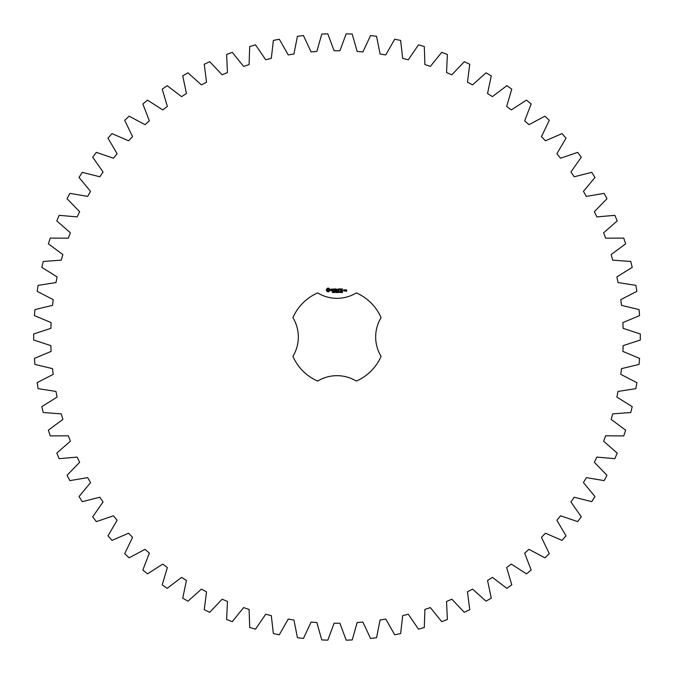 <?xml version="1.0" encoding="UTF-8"?>
<svg xmlns="http://www.w3.org/2000/svg" width="674" height="674" viewBox="0 0 674 674"><rect width="100%" height="100%" fill="white"/><g stroke="black" fill="none" stroke-linecap="round" stroke-linejoin="round"><path stroke-width="1.01" d="M640.3 340.025L640.3 333.975L623.121 328.356L622.894 322.593L639.559 315.609L639.07 309.577L621.504 305.364L620.805 299.635L636.854 291.337L635.885 285.363L618.033 282.575L616.879 276.913L632.212 267.351L630.763 261.478L612.742 260.139L611.133 254.587L625.649 243.828L623.736 238.082L605.665 238.2L603.618 232.8L617.216 220.904L614.848 215.335L596.844 216.902L594.367 211.687L606.962 198.729L604.157 193.371L586.338 196.378L583.448 191.382L594.965 177.456L591.73 172.342L574.206 176.773L570.929 172.022L581.291 157.21L577.652 152.375L560.549 158.205L556.893 153.731L566.025 138.136L562.015 133.612L545.434 140.799L541.433 136.637L549.285 120.351L544.921 116.164L528.972 124.665L524.65 120.831L531.163 103.973L526.478 100.148L511.263 109.904L506.646 106.433L511.785 89.111L506.806 85.674L492.424 96.618L487.546 93.534L491.27 75.85L486.03 72.826L472.575 84.89L467.47 82.203L469.753 64.283L464.293 61.688L451.85 74.797L446.542 72.531L447.384 54.484L441.723 52.336L430.383 66.406L424.906 64.578L424.291 46.514L418.478 44.829L408.301 59.767L402.698 58.385L400.634 40.432L394.703 39.227L385.764 54.931L380.069 54.004L376.564 36.278L370.557 35.545L362.907 51.923L357.153 51.46L352.232 34.071L346.192 33.826L339.89 50.761L334.11 50.761L327.808 33.826L321.768 34.071L316.847 51.46L311.093 51.923L303.443 35.545L297.436 36.278L293.931 54.004L288.236 54.931L279.297 39.227L273.366 40.432L271.302 58.385L265.699 59.767L255.522 44.829L249.709 46.514L249.094 64.578L243.617 66.406L232.277 52.336L226.616 54.484L227.458 72.531L222.15 74.797L209.707 61.688L204.247 64.283L206.53 82.203L201.425 84.89L187.97 72.826L182.73 75.85L186.454 93.534L181.576 96.618L167.194 85.674L162.215 89.111L167.354 106.433L162.737 109.904L147.522 100.148L142.837 103.973L149.35 120.831L145.028 124.665L129.079 116.164L124.715 120.351L132.567 136.637L128.565 140.799L111.985 133.612L107.975 138.136L117.108 153.731L113.451 158.205L96.348 152.375L92.709 157.21L103.071 172.022L99.794 176.773L82.27 172.342L79.035 177.456L90.552 191.382L87.662 196.378L69.843 193.371L67.038 198.729L79.633 211.687L77.156 216.902L59.152 215.335L56.785 220.904L70.382 232.8L68.335 238.2L50.264 238.082L48.351 243.828L62.867 254.587L61.258 260.139L43.237 261.478L41.788 267.351L57.121 276.913L55.967 282.575L38.115 285.363L37.146 291.337L53.195 299.635L52.496 305.364L34.93 309.577L34.441 315.609L51.106 322.593L50.879 328.356L33.7 333.975L33.7 340.025L50.879 345.644L51.106 351.407L34.441 358.391L34.93 364.423L52.496 368.636L53.195 374.365L37.146 382.663L38.115 388.637L55.967 391.426L57.121 397.087L41.788 406.649L43.237 412.522L61.258 413.861L62.867 419.413L48.351 430.172L50.264 435.918L68.335 435.8L70.382 441.2L56.785 453.096L59.152 458.665L77.156 457.098L79.633 462.313L67.038 475.271L69.843 480.629L87.662 477.622L90.552 482.618L79.035 496.544L82.27 501.658L99.794 497.227L103.071 501.978L92.709 516.789L96.348 521.625L113.451 515.795L117.108 520.269L107.975 535.864L111.985 540.388L128.565 533.201L132.567 537.363L124.715 553.649L129.079 557.836L145.028 549.335L149.35 553.169L142.837 570.027L147.522 573.852L162.737 564.096L167.354 567.567L162.215 584.889L167.194 588.326L181.576 577.382L186.454 580.466L182.73 598.15L187.97 601.174L201.425 589.11L206.53 591.797L204.247 609.717L209.707 612.312L222.15 599.203L227.458 601.469L226.616 619.516L232.277 621.664L243.617 607.594L249.094 609.422L249.709 627.486L255.522 629.171L265.699 614.233L271.302 615.615L273.366 633.568L279.297 634.773L288.236 619.069L293.931 619.996L297.436 637.722L303.443 638.455L311.093 622.077L316.847 622.54L321.768 639.929L327.808 640.174L334.11 623.239L339.89 623.239L346.192 640.174L352.232 639.929L357.153 622.54L362.907 622.077L370.557 638.455L376.564 637.722L380.069 619.996L385.764 619.069L394.703 634.773L400.634 633.568L402.698 615.615L408.301 614.233L418.478 629.171L424.291 627.486L424.906 609.422L430.383 607.594L441.723 621.664L447.384 619.516L446.542 601.469L451.85 599.203L464.293 612.312L469.753 609.717L467.47 591.797L472.575 589.11L486.03 601.174L491.27 598.15L487.546 580.466L492.424 577.382L506.806 588.326L511.785 584.889L506.646 567.567L511.263 564.096L526.478 573.852L531.163 570.027L524.65 553.169L528.972 549.335L544.921 557.836L549.285 553.649L541.433 537.363L545.434 533.201L562.015 540.388L566.025 535.864L556.893 520.269L560.549 515.795L577.652 521.625L581.291 516.789L570.929 501.978L574.206 497.227L591.73 501.658L594.965 496.544L583.448 482.618L586.338 477.622L604.157 480.629L606.962 475.271L594.367 462.313L596.844 457.098L614.848 458.665L617.216 453.096L603.618 441.2L605.665 435.8L623.736 435.918L625.649 430.172L611.133 419.413L612.742 413.861L630.763 412.522L632.212 406.649L616.879 397.087L618.033 391.426L635.885 388.637L636.854 382.663L620.805 374.365L621.504 368.636L639.07 364.423L639.559 358.391L622.894 351.407L623.121 345.644L640.3 340.025M317.665 292.904A48.149 48.149 0 0 0 292.904 317.665A37.154 37.154 0 0 1 292.904 356.335A48.149 48.149 0 0 0 317.665 381.096A37.154 37.154 0 0 1 356.335 381.096A48.149 48.149 0 0 0 381.096 356.335A37.154 37.154 0 0 1 381.096 317.665A48.149 48.149 0 0 0 356.335 292.904A37.154 37.154 0 0 1 317.665 292.904M327.48 288.186L326.393 289.272L326.393 290.612L327.48 291.699L328.819 291.699L329.915 290.612L329.915 289.272L328.819 288.186L327.48 288.186M332.948 292.12L332.274 292.491L332.872 292.297L332.375 291.648L332.948 292.12M333.798 291.741L333.209 292.55L333.209 291.598L333.798 291.741M334.725 291.598L334.725 292.55L334.119 291.699L334.001 292.55L334.001 291.598L334.607 292.373L334.725 291.598M336.368 292.069L336.014 292.567L335.517 292.069L336.014 291.572L335.745 292.356L336.368 292.069M330.917 289.188L330.917 289.795L332.223 290.258L331.027 290.738L332.459 290.705L332.459 290.098L331.153 289.635L332.358 289.154L330.917 289.188M332.771 289.138L333.344 289.138L333.462 290.983L333.579 289.138L334.262 289.02L332.771 289.138M334.683 288.902L334.574 290.873L335.837 290.983L334.801 290.755L334.801 290.056L335.728 289.946L334.801 289.828L334.801 289.138L335.955 289.02L334.683 288.902M337.573 291.598L337.447 292.55L337.101 291.758L336.773 292.55L336.52 291.598L336.848 292.39L337.177 291.598L337.371 292.398L337.573 291.598M338.609 291.598L338.609 292.55L338.483 292.078L337.885 292.55L337.885 291.598L338.609 291.598M340.008 291.699L339.502 292.449L340.008 291.699M340.918 292.44L340.269 292.55L340.749 291.842L340.294 291.631L340.918 292.44M341.718 291.8L341.17 292.55L341.617 292.137L341.17 291.665L341.718 291.8M342.527 292.449L342.013 292.55L342.232 291.598L342.527 292.449M338.036 288.961L337.312 290.182L336.377 289.02L336.486 290.983L336.604 289.441L337.312 290.519L338.019 289.441L338.247 290.865L338.036 288.961M339.991 288.902L338.727 289.02L338.845 290.983L338.955 290.056L339.881 289.938L338.955 289.828L338.955 289.138L339.991 288.902M340.589 288.902L340.589 290.983L340.589 288.902M342.468 288.902L341.204 289.02L341.314 290.983L342.586 290.873L341.432 290.755L341.432 290.056L342.358 289.946L341.432 289.828L341.432 289.138L342.468 288.902M344.557 290.873L344.557 289.938L343.765 289.828L343.647 290.873L344.557 290.873M344.877 289.828L344.877 290.983L345.669 290.081L344.877 289.828M345.897 289.828L346.461 291.075L345.787 291.193L346.579 291.303L346.689 289.938L345.897 289.828M328.154 289.011L329.081 289.938L328.154 290.873L327.227 289.938L328.154 289.011M339.915 292.356L339.654 291.707L339.915 292.356M343.883 290.056L344.33 290.755L343.883 290.056M346.015 290.056L346.461 290.393L346.015 290.056"/></g></svg>
